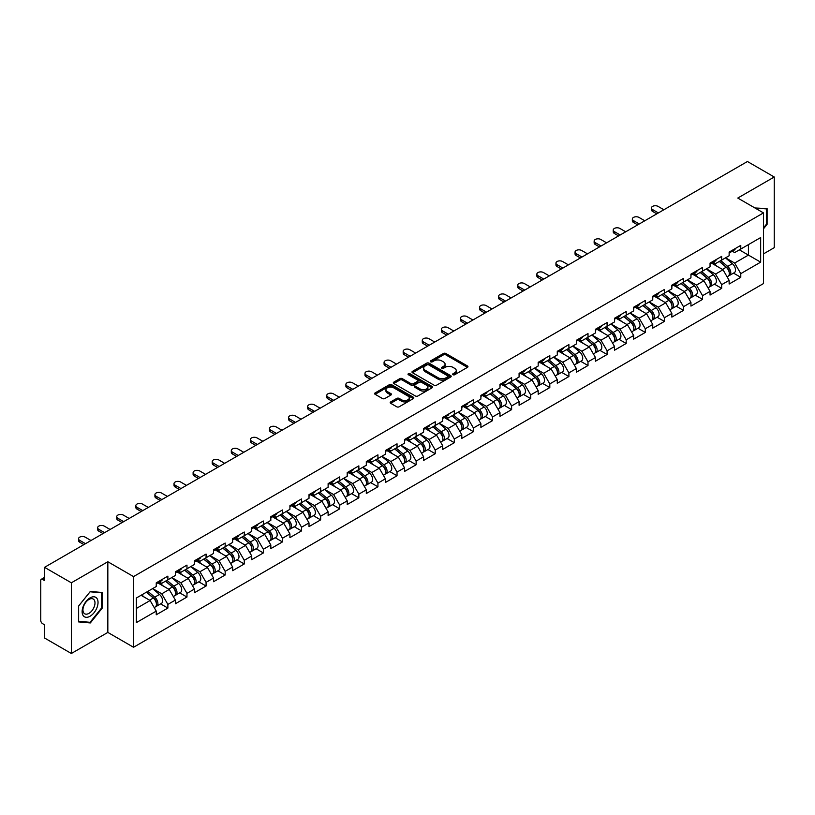 <?xml version="1.0" encoding="UTF-8"?>
<svg xmlns="http://www.w3.org/2000/svg" width="815" height="815" viewBox="0 0 815 815"><rect width="100%" height="100%" fill="white"/><g stroke="black" fill="none" stroke-linecap="round" stroke-linejoin="round"><path stroke-width="1.22" d="M453.008 374.727A1.192 0.683 0 0 0 454.689 374.727L467.464 367.361A1.701 0.978 0 0 0 467.953 366.658A1.701 0.978 0 0 0 467.464 365.966L445.836 353.486A1.701 0.978 0 0 0 443.431 353.486L430.666 360.851A1.192 0.683 0 0 0 432.347 361.819L433.998 360.872A5.44 3.138 0 0 1 441.689 360.872L443.492 361.911A5.44 3.138 0 0 1 445.082 364.132A5.44 3.138 0 0 1 443.492 366.353L441.832 367.3A1.192 0.683 0 0 0 443.523 368.278L445.173 367.321A5.44 3.138 0 0 1 452.865 367.321L454.668 368.36A5.44 3.138 0 0 1 456.257 370.581A5.44 3.138 0 0 1 454.668 372.801L453.008 373.759A1.192 0.683 0 0 0 453.008 374.727L453.008 373.759M390.68 401.907A1.701 0.978 0 0 0 390.181 402.6A1.701 0.978 0 0 0 390.68 403.293L396.752 406.797A1.701 0.978 0 0 0 399.146 406.797L413.327 398.606A1.701 0.978 0 0 0 413.826 397.914A1.701 0.978 0 0 0 413.327 397.221L391.699 384.731A1.701 0.978 0 0 0 389.295 384.731L375.124 392.922A1.701 0.978 0 0 0 374.625 393.614A1.701 0.978 0 0 0 375.124 394.307L382.449 398.535A1.701 0.978 0 0 0 384.853 398.535L390.925 395.041A1.701 0.978 0 0 0 391.414 394.338A1.701 0.978 0 0 0 390.925 393.645L387.288 391.546A4.544 2.628 0 0 1 385.953 389.692A4.544 2.628 0 0 1 388.755 387.268A4.544 2.628 0 0 1 393.716 387.838L407.948 396.059A4.544 2.628 0 0 1 409.283 397.914A4.544 2.628 0 0 1 406.481 400.338A4.544 2.628 0 0 1 401.52 399.768L399.146 398.403A1.701 0.978 0 0 0 396.752 398.403L390.68 401.907L390.68 403.293M107.835 561.749L71.353 582.807L44.54 567.332L747.437 161.513L774.25 176.998L737.769 198.055L763.482 212.898L133.538 576.592L107.835 561.749L107.835 632.42L133.538 647.263L133.538 576.592M434.12 385.22A1.701 0.978 0 0 0 436.524 385.22L450.695 377.029A1.701 0.978 0 0 0 451.194 376.336A1.701 0.978 0 0 0 450.695 375.644L429.067 363.164A1.701 0.978 0 0 0 426.663 363.164L412.492 371.345A1.701 0.978 0 0 0 411.993 372.037A1.701 0.978 0 0 0 412.492 372.73L434.12 385.22M408.814 374.981A1.192 0.683 0 0 1 410.027 375.155L431.991 387.838L417.83 396.009A1.701 0.978 0 0 1 415.436 396.009L393.808 383.519L393.808 382.133A1.701 0.978 0 0 0 393.309 382.826A1.701 0.978 0 0 0 393.808 383.519M393.808 382.133L399.87 378.629A1.701 0.978 0 0 1 402.274 378.629L411.045 383.692A1.701 0.978 0 0 0 413.45 383.692L417.474 381.369A1.701 0.978 0 0 0 417.973 380.676A1.701 0.978 0 0 0 417.474 379.984L408.346 374.706A1.192 0.683 0 0 1 410.027 373.739L432.011 386.432A1.701 0.978 0 0 1 432.51 387.125A1.701 0.978 0 0 1 432.011 387.818L432.011 386.432M133.538 647.263L763.482 283.569L763.482 212.898M160.616 603.884L167.88 608.072L167.88 604.404L161.757 593.799L152.7 588.573M167.88 608.072L156.246 614.785L156.246 611.118L136.36 622.599L136.36 598.006L156.246 586.515L156.246 582.847L167.88 576.134L167.88 579.801L175.347 575.492L175.347 571.814L186.971 565.101L186.971 568.778L194.439 564.469L194.439 560.791L206.073 554.078L206.073 557.755L213.54 553.446L213.54 549.768L225.164 543.055L225.164 546.733L232.632 542.413L232.632 538.746L244.266 532.032L244.266 535.7L251.733 531.39L251.733 527.712L263.357 520.999L263.357 524.677L270.825 520.367L270.825 516.69L282.459 509.976L282.459 513.654L289.926 509.344L289.926 505.667L301.55 498.953L301.55 502.631L309.017 498.322L309.017 494.644L320.652 487.93L320.652 491.598L328.119 487.288L328.119 483.621L339.743 476.897L339.743 480.575L347.21 476.266L347.21 472.588L358.845 465.874L358.845 469.552L366.312 465.243L366.312 461.565L377.936 454.852L377.936 458.529L385.403 454.22L385.403 450.542L397.037 443.829L397.037 447.506L404.505 443.187L404.505 439.519L416.129 432.806L416.129 436.473L423.596 432.164L423.596 428.486L435.23 421.773L435.23 425.45L442.698 421.141L442.698 417.463L454.322 410.75L454.322 414.428L461.789 410.118L461.789 406.44L473.423 399.727L473.423 403.405L480.891 399.085L480.891 395.418L492.515 388.704L492.515 392.372L499.982 388.062L499.982 384.385L511.616 377.671L511.616 381.349L519.084 377.039L519.084 373.362L530.708 366.648L530.708 370.326L538.175 366.017L538.175 362.339L549.809 355.625L549.809 359.303L557.277 354.994L557.277 351.316L568.901 344.602L568.901 348.27L576.368 343.961L576.368 340.293L588.002 333.569L588.002 337.247L595.47 332.938L595.47 329.26L607.093 322.546L607.093 326.224L614.561 321.915L614.561 318.237L626.195 311.524L626.195 315.201L633.663 310.892L633.663 307.214L645.286 300.501L645.286 304.178L652.754 299.859L652.754 296.191L664.388 289.478L664.388 293.145L671.855 288.836L671.855 285.158L683.479 278.445L683.479 282.122L690.947 277.813L690.947 274.135L702.581 267.422L702.581 271.1L710.048 266.79L710.048 263.113L721.672 256.399L721.672 260.077L729.14 255.757L729.14 252.09L740.774 245.376L740.774 249.044L760.66 237.562L760.66 262.155L740.774 273.646L734.651 263.041L725.595 257.815M733.51 273.127L740.774 277.314L740.774 273.646M740.774 277.314L729.14 284.028L729.14 280.36L721.672 284.669L715.55 274.064L706.493 268.838M714.409 284.15L721.672 288.347L721.672 284.669M721.672 288.347L710.048 295.061L710.048 291.383L702.581 295.692L696.458 285.087L687.402 279.861M695.317 295.173L702.581 299.37L702.581 295.692M702.581 299.37L690.947 306.083L690.947 302.406L683.479 306.715L677.357 296.12L668.3 290.884M676.216 306.196L683.479 310.393L683.479 306.715M683.479 310.393L671.855 317.106L671.855 313.429L664.388 317.748L658.265 307.143L649.209 301.917M657.124 317.229L664.388 321.416L664.388 317.748M664.388 321.416L652.754 328.129L652.754 324.462L645.286 328.771L639.164 318.166L630.107 312.94M638.023 328.251L645.286 332.449L645.286 328.771M645.286 332.449L633.663 339.162L633.663 335.485L626.195 339.794L620.072 329.189L611.016 323.963M618.931 339.274L626.195 343.472L626.195 339.794M626.195 343.472L614.561 350.185L614.561 346.507L607.093 350.817L600.971 340.222L591.914 334.985M599.83 350.297L607.093 354.494L607.093 350.817M607.093 354.494L595.47 361.208L595.47 357.53L588.002 361.84L581.879 351.245L572.823 346.008M580.738 361.33L588.002 365.517L588.002 361.84M588.002 365.517L576.368 372.231L576.368 368.563L568.901 372.873L562.778 362.268L553.721 357.041M561.637 372.353L568.901 376.54L568.901 372.873M568.901 376.54L557.277 383.254L557.277 379.586L549.809 383.896L543.687 373.29L534.63 368.064M542.545 383.376L549.809 387.573L549.809 383.896M549.809 387.573L538.175 394.287L538.175 390.609L530.708 394.918L524.585 384.323L515.528 379.087M523.444 394.399L530.708 398.596L530.708 394.918M530.708 398.596L519.084 405.31L519.084 401.632L511.616 405.941L505.494 395.346L496.437 390.11M504.353 405.432L511.616 409.619L511.616 405.941M511.616 409.619L499.982 416.333L499.982 412.655L492.515 416.974L486.392 406.369L477.335 401.143M485.251 416.455L492.515 420.642L492.515 416.974M492.515 420.642L480.891 427.355L480.891 423.688L473.423 427.997L467.301 417.392L458.244 412.166M466.16 427.478L473.423 431.675L473.423 427.997M473.423 431.675L461.789 438.389L461.789 434.711L454.322 439.02L448.199 428.415L439.142 423.189M447.058 438.501L454.322 442.698L454.322 439.02M454.322 442.698L442.698 449.411L442.698 445.734L435.23 450.043L429.108 439.448L420.051 434.212M427.967 449.523L435.23 453.721L435.23 450.043M435.23 453.721L423.596 460.434L423.596 456.757L416.129 461.076L410.006 450.471L400.949 445.245M408.865 460.557L416.129 464.744L416.129 461.076M416.129 464.744L404.505 471.457L404.505 467.79L397.037 472.099L390.915 461.494L381.858 456.268M389.774 471.579L397.037 475.777L397.037 472.099M397.037 475.777L385.403 482.49L385.403 478.812L377.936 483.122L371.813 472.517L362.757 467.29M370.672 482.602L377.936 486.8L377.936 483.122M377.936 486.8L366.312 493.513L366.312 489.835L358.845 494.145L352.722 483.55L343.665 478.313M351.581 493.625L358.845 497.822L358.845 494.145M358.845 497.822L347.21 504.536L347.21 500.858L339.743 505.168L333.62 494.573L324.564 489.336M332.479 504.658L339.743 508.845L339.743 505.168M339.743 508.845L328.119 515.559L328.119 511.891L320.652 516.201L314.529 505.595L305.472 500.369M313.388 515.681L320.652 519.868L320.652 516.201M320.652 519.868L309.017 526.592L309.017 522.914L301.55 527.224L295.427 516.618L286.371 511.392M294.286 526.704L301.55 530.901L301.55 527.224M301.55 530.901L289.926 537.615L289.926 533.937L282.459 538.246L276.336 527.651L267.279 522.415M275.195 537.727L282.459 541.924L282.459 538.246M282.459 541.924L270.825 548.638L270.825 544.96L263.357 549.269L257.234 538.674L248.178 533.438M256.093 548.76L263.357 552.947L263.357 549.269M263.357 552.947L251.733 559.661L251.733 555.983L244.266 560.302L238.143 549.697L229.086 544.471M237.002 559.783L244.266 563.97L244.266 560.302M244.266 563.97L232.632 570.683L232.632 567.016L225.164 571.325L219.041 560.72L209.985 555.494M217.9 570.806L225.164 575.003L225.164 571.325M225.164 575.003L213.54 581.716L213.54 578.039L206.073 582.348L199.95 571.743L190.893 566.517M198.809 581.829L206.073 586.026L206.073 582.348M206.073 586.026L194.439 592.739L194.439 589.062L186.971 593.371L180.849 582.776L171.792 577.54M179.708 592.851L186.971 597.049L186.971 593.371M186.971 597.049L175.347 603.762L175.347 600.084L167.88 604.404M159.394 581.971L161.757 583.336L167.88 579.801M161.757 593.799L169.225 589.49L157.794 582.888M175.347 600.084L169.225 589.49M178.485 570.948L180.849 572.313L186.971 568.778M180.849 582.776L188.316 578.467L176.896 571.865M194.439 589.062L188.316 578.467M197.587 559.925L199.95 561.291L206.073 557.755M199.95 571.743L207.417 567.434L195.987 560.842M213.54 578.039L207.417 567.434M216.678 548.892L219.041 550.268L225.164 546.733M219.041 560.72L226.509 556.411L215.089 549.819M232.632 567.016L226.509 556.411M235.78 537.869L238.143 539.235L244.266 535.7M238.143 549.697L245.61 545.388L234.18 538.786M251.733 555.983L245.61 545.388M254.871 526.847L257.234 528.212L263.357 524.677M257.234 538.674L264.702 534.365L253.282 527.763M270.825 544.96L264.702 534.365M273.972 515.824L276.336 517.189L282.459 513.654M276.336 527.651L283.803 523.332L272.373 516.741M289.926 533.937L283.803 523.332M293.064 504.791L295.427 506.166L301.55 502.631M295.427 516.618L302.895 512.309L291.475 505.718M309.017 522.914L302.895 512.309M312.165 493.768L314.529 495.133L320.652 491.598M314.529 505.595L321.996 501.286L310.566 494.685M328.119 511.891L321.996 501.286M331.257 482.745L333.62 484.11L339.743 480.575M333.62 494.573L341.088 490.263L329.668 483.662M347.21 500.858L341.088 490.263M350.358 471.722L352.722 473.087L358.845 469.552M352.722 483.55L360.189 479.23L348.759 472.639M366.312 489.835L360.189 479.23M369.45 460.699L371.813 462.064L377.936 458.529M371.813 472.517L379.281 468.207L367.86 461.616M385.403 478.812L379.281 468.207M388.551 449.666L390.915 451.031L397.037 447.506M390.915 461.494L398.382 457.184L386.952 450.593M404.505 467.79L398.382 457.184M407.643 438.643L410.006 440.008L416.129 436.473M410.006 450.471L417.474 446.162L406.053 439.56M423.596 456.757L417.474 446.162M426.744 427.62L429.108 428.985L435.23 425.45M429.108 439.448L436.575 435.139L425.145 428.537M442.698 445.734L436.575 435.139M445.836 416.597L448.199 417.963L454.322 414.428M448.199 428.415L455.666 424.106L444.246 417.514M461.789 434.711L455.666 424.106M464.937 405.564L467.301 406.93L473.423 403.405M467.301 417.392L474.768 413.083L463.338 406.491M480.891 423.688L474.768 413.083M484.029 394.541L486.392 395.907L492.515 392.372M486.392 406.369L493.859 402.06L482.439 395.458M499.982 412.655L493.859 402.06M503.13 383.519L505.494 384.884L511.616 381.349M505.494 395.346L512.961 391.037L501.531 384.436M519.084 401.632L512.961 391.037M522.221 372.496L524.585 373.861L530.708 370.326M524.585 384.323L532.052 380.004L520.632 373.413M538.175 390.609L532.052 380.004M541.323 361.463L543.687 362.838L549.809 359.303M543.687 373.29L551.154 368.981L539.724 362.39M557.277 379.586L551.154 368.981M560.414 350.44L562.778 351.805L568.901 348.27M562.778 362.268L570.245 357.958L558.825 351.357M576.368 368.563L570.245 357.958M579.516 339.417L581.879 340.782L588.002 337.247M581.879 351.245L589.347 346.935L577.917 340.334M595.47 357.53L589.347 346.935M598.607 328.394L600.971 329.759L607.093 326.224M600.971 340.222L608.438 335.902L597.018 329.311M614.561 346.507L608.438 335.902M617.709 317.371L620.072 318.736L626.195 315.201M620.072 329.189L627.54 324.879L616.109 318.288M633.663 335.485L627.54 324.879M636.8 306.338L639.164 307.703L645.286 304.178M639.164 318.166L646.631 313.856L635.211 307.255M652.754 324.462L646.631 313.856M655.902 295.315L658.265 296.68L664.388 293.145M658.265 307.143L665.733 302.834L654.302 296.232M671.855 313.429L665.733 302.834M674.993 284.292L677.357 285.657L683.479 282.122M677.357 296.12L684.824 291.811L673.404 285.209M690.947 302.406L684.824 291.811M694.095 273.269L696.458 274.635L702.581 271.1M696.458 285.087L703.926 280.778L692.495 274.186M710.048 291.383L703.926 280.778M713.186 262.236L715.55 263.602L721.672 260.077M715.55 274.064L723.017 269.755L711.597 263.163M729.14 280.36L723.017 269.755M732.288 251.214L734.651 252.579L740.774 249.044M734.651 263.041L748.425 255.095L748.425 244.632L760.66 237.562M739.358 249.859L760.66 262.155M763.482 253.893L774.25 247.668L774.25 176.998M71.353 582.807L71.353 653.487L44.54 638.002L44.54 624.789L42.584 623.658A2.598 1.498 -120 0 1 40.75 620.48L40.75 580.474A2.598 1.498 -120 0 1 41.29 579.292A2.598 1.498 -120 0 1 42.584 579.414L44.54 580.545L44.54 567.332M71.353 653.487L107.835 632.42M136.36 608.459L150.123 600.512L141.066 595.286M156.246 611.118L150.123 600.512M763.482 228.832L767.088 224.339L767.088 208.589L754.934 207.968L766.477 208.905L766.477 224.166L763.482 227.894M102.14 592.495L90.322 591.445L78.515 606.136L78.515 621.886L90.322 622.945L102.14 608.245L102.14 592.495M453.486 374.89L454.668 374.217A5.44 3.138 0 0 0 456.257 371.997L456.257 370.581M445.082 364.132L445.082 365.548A5.44 3.138 0 0 1 443.492 367.769L442.311 368.441M467.464 365.966L467.464 367.361L445.836 354.892A1.701 0.978 0 0 0 443.431 354.892L431.135 361.992M450.695 375.644L450.695 377.029L429.067 364.57A1.701 0.978 0 0 0 426.663 364.57L412.512 372.75M447.69 376.825A1.192 0.683 0 0 0 447.69 375.858L428.71 364.896A1.192 0.683 0 0 0 427.029 364.896L425.287 365.904A5.44 3.138 0 0 0 423.688 368.115A5.44 3.138 0 0 0 425.287 370.336L438.266 377.834A5.44 3.138 0 0 0 445.948 377.834L447.69 376.825L447.69 378.241A1.192 0.683 0 0 0 448.046 377.753L448.046 376.336M423.688 368.115L423.688 369.531A5.44 3.138 0 0 0 425.287 371.752L425.287 370.336M447.69 378.241L445.948 379.24A5.44 3.138 0 0 1 438.266 379.24L425.287 371.752M393.828 383.529L399.87 380.045L399.87 378.629M417.973 380.676L417.973 382.092A1.701 0.978 0 0 1 417.474 382.785L413.45 385.108A1.701 0.978 0 0 1 411.045 385.108L402.274 380.045A1.701 0.978 0 0 0 399.87 380.045M420.153 388.949A4.544 2.628 0 0 0 425.104 389.519A4.544 2.628 0 0 0 427.906 387.094A4.544 2.628 0 0 0 426.581 385.24L421.559 382.337A1.701 0.978 0 0 0 419.155 382.337L415.13 384.66A1.701 0.978 0 0 0 414.631 385.363A1.701 0.978 0 0 0 415.13 386.055L420.153 388.949L420.153 390.365A4.544 2.628 0 0 0 425.104 390.935A4.544 2.628 0 0 0 427.906 388.511L427.906 387.094M414.631 385.363L414.631 386.768A1.701 0.978 0 0 0 415.13 387.461L415.13 386.055M420.153 390.365L415.13 387.461M409.283 397.914L409.283 399.33A4.544 2.628 0 0 1 406.481 401.754A4.544 2.628 0 0 1 401.52 401.184L399.146 399.819A1.701 0.978 0 0 0 396.752 399.819L390.701 403.303M385.953 389.692L385.953 391.108A4.544 2.628 0 0 0 387.288 392.962L387.288 391.546M390.894 395.051L387.288 392.962M413.307 398.616L391.699 386.147A1.701 0.978 0 0 0 389.295 386.147L375.145 394.317M766.477 223.993L767.088 224.339M101.529 607.888L102.14 608.245M89.079 622.222L90.322 622.945M727.683 268.349L726.827 267.85M728.783 275.633A5.715 3.301 -120 0 0 729.608 275.378A5.715 3.301 -120 0 0 730.637 271.385A5.715 3.301 -120 0 0 727.663 266.403L720.776 260.596M729.608 275.378L734.325 272.658A5.715 3.301 -120 0 0 735.354 268.665A5.715 3.301 -120 0 0 732.379 263.683L725.482 257.876M719.441 261.36L727.306 267.992A3.464 1.997 60 0 1 729.17 272.251M727.102 276.825L728.141 276.224A5.715 3.301 -120 0 0 729.17 272.23A5.715 3.301 -120 0 0 726.196 267.249L719.299 261.442M717.312 266.464L712.667 262.542M663.899 209.75L658.082 206.399A3.892 2.251 0 0 0 653.834 205.91A3.892 2.251 0 0 0 651.43 207.988A3.892 2.251 0 0 0 652.57 209.577L652.57 211.411A3.892 2.251 180 0 1 651.43 209.822L651.43 207.988M656.798 213.856L652.57 211.411M730.678 251.203A5.715 3.301 60 0 1 729.608 252.762A5.715 3.301 60 0 1 729.14 252.956M735.385 248.483A5.715 3.301 60 0 1 734.325 250.042L729.608 252.762M658.388 212.929L652.57 209.577M765.723 208.467L766.477 208.905M83.191 615.62A11.257 6.5 120 0 0 94.061 612.707A11.257 6.5 120 0 0 96.975 598.475A11.257 6.5 120 0 0 86.105 601.389A11.257 6.5 120 0 0 83.191 615.62M83.751 612.9A8.517 4.921 120 0 0 84.709 613.787A8.517 4.921 120 0 0 92.635 609.803A8.517 4.921 120 0 0 94.183 599.911A8.517 4.921 120 0 0 93.226 599.025A8.517 4.921 120 0 0 85.3 603.008A8.517 4.921 120 0 0 83.751 612.9M90.078 591.792L101.529 592.811L101.529 608.072L90.078 622.314L78.637 621.285L78.637 606.024L90.078 591.792M100.765 592.373L101.529 592.811M708.592 279.372L707.736 278.883M709.682 286.656A5.715 3.301 -120 0 0 710.517 286.401A5.715 3.301 -120 0 0 711.536 282.408A5.715 3.301 -120 0 0 708.561 277.426L701.674 271.619M710.517 286.401L715.224 283.681A5.715 3.301 -120 0 0 716.253 279.688A5.715 3.301 -120 0 0 713.278 274.706L706.391 268.899M700.35 272.383L708.204 279.015A3.464 1.997 60 0 1 710.079 283.284M708.001 287.848L709.04 287.247A5.715 3.301 -120 0 0 710.069 283.253A5.715 3.301 -120 0 0 707.094 278.282L700.207 272.465M698.221 277.487L693.575 273.565M689.49 290.395L688.634 289.906M690.59 297.679A5.715 3.301 -120 0 0 691.415 297.424A5.715 3.301 -120 0 0 692.444 293.431A5.715 3.301 -120 0 0 689.47 288.459L682.583 282.642M691.415 297.424L696.132 294.704A5.715 3.301 -120 0 0 697.161 290.711A5.715 3.301 -120 0 0 694.186 285.739L687.289 279.922M681.248 283.406L689.113 290.038A3.464 1.997 60 0 1 690.977 294.307M688.909 298.871L689.948 298.27A5.715 3.301 -120 0 0 690.977 294.276A5.715 3.301 -120 0 0 688.003 289.305L681.106 283.488M679.119 288.51L674.474 284.588M670.399 301.428L669.543 300.929M671.489 308.712A5.715 3.301 -120 0 0 672.324 308.447A5.715 3.301 -120 0 0 673.343 304.453A5.715 3.301 -120 0 0 670.368 299.482L663.481 293.665M672.324 308.447L677.031 305.727A5.715 3.301 -120 0 0 678.06 301.733A5.715 3.301 -120 0 0 675.085 296.762L668.198 290.945M662.157 294.439L670.011 301.061A3.464 1.997 60 0 1 671.886 305.33M669.808 309.904L670.847 309.303A5.715 3.301 -120 0 0 671.876 305.309A5.715 3.301 -120 0 0 668.901 300.328L662.014 294.521M660.028 299.543L655.382 295.611M651.297 312.451L650.441 311.951M652.397 319.735A5.715 3.301 -120 0 0 653.223 319.48A5.715 3.301 -120 0 0 654.251 315.487A5.715 3.301 -120 0 0 651.277 310.505L644.39 304.698M653.223 319.48L657.939 316.75A5.715 3.301 -120 0 0 658.968 312.766A5.715 3.301 -120 0 0 655.994 307.785L649.097 301.978M643.055 305.462L650.92 312.094A3.464 1.997 60 0 1 652.784 316.352M650.716 320.927L651.755 320.326A5.715 3.301 -120 0 0 652.784 316.332A5.715 3.301 -120 0 0 649.81 311.35L642.913 305.544M640.926 310.566L636.281 306.644M632.206 323.474L631.35 322.985M633.296 330.758A5.715 3.301 -120 0 0 634.131 330.503A5.715 3.301 -120 0 0 635.15 326.509A5.715 3.301 -120 0 0 632.175 321.528L625.288 315.721M634.131 330.503L638.838 327.783A5.715 3.301 -120 0 0 639.867 323.789A5.715 3.301 -120 0 0 636.892 318.808L630.005 313.001M623.964 316.485L631.819 323.117A3.464 1.997 60 0 1 633.693 327.386M631.615 331.95L632.654 331.348A5.715 3.301 -120 0 0 633.683 327.355A5.715 3.301 -120 0 0 630.708 322.383L623.821 316.566M621.835 321.589L617.189 317.667M644.797 220.773L638.98 217.422A3.892 2.251 0 0 0 634.742 216.933A3.892 2.251 0 0 0 632.338 219.011A3.892 2.251 0 0 0 633.479 220.6L633.479 222.434A3.892 2.251 180 0 1 632.338 220.845L632.338 219.011M637.697 224.879L633.479 222.434M711.577 262.226A5.715 3.301 60 0 1 710.517 263.785A5.715 3.301 60 0 1 710.048 263.978M716.293 259.506A5.715 3.301 60 0 1 715.224 261.065L710.517 263.785M639.286 223.962L633.479 220.6M625.706 231.806L619.889 228.445A3.892 2.251 0 0 0 615.641 227.956A3.892 2.251 0 0 0 613.237 230.034A3.892 2.251 0 0 0 614.378 231.623L614.378 233.467A3.892 2.251 180 0 1 613.237 231.878L613.237 230.034M618.605 235.902L614.378 233.467M692.485 273.249A5.715 3.301 60 0 1 691.415 274.808A5.715 3.301 60 0 1 690.947 275.001M697.192 270.529A5.715 3.301 60 0 1 696.132 272.088L691.415 274.808M620.195 234.985L614.378 231.623M606.605 242.829L600.787 239.467A3.892 2.251 0 0 0 596.549 238.978A3.892 2.251 0 0 0 594.145 241.057A3.892 2.251 0 0 0 595.286 242.656L595.286 244.49A3.892 2.251 180 0 1 594.145 242.901L594.145 241.057M599.504 246.925L595.286 244.49M673.384 284.272A5.715 3.301 60 0 1 672.324 285.831A5.715 3.301 60 0 1 671.855 286.024M678.1 281.552A5.715 3.301 60 0 1 677.031 283.111L672.324 285.831M601.093 246.008L595.286 242.656M587.513 253.852L581.696 250.5A3.892 2.251 0 0 0 577.448 250.011A3.892 2.251 0 0 0 575.044 252.09A3.892 2.251 0 0 0 576.185 253.679L576.185 255.513A3.892 2.251 180 0 1 575.044 253.923L575.044 252.09M580.412 257.947L576.185 255.513M654.292 295.305A5.715 3.301 60 0 1 653.223 296.864A5.715 3.301 60 0 1 652.754 297.057M658.999 292.585A5.715 3.301 60 0 1 657.939 294.134L653.223 296.864M582.002 257.031L576.185 253.679M568.412 264.875L562.595 261.523A3.892 2.251 0 0 0 558.357 261.034A3.892 2.251 0 0 0 555.952 263.113A3.892 2.251 0 0 0 557.093 264.702L557.093 266.536A3.892 2.251 180 0 1 555.952 264.946L555.952 263.113M561.311 268.981L557.093 266.536M635.191 306.328A5.715 3.301 60 0 1 634.131 307.887A5.715 3.301 60 0 1 633.663 308.08M639.907 303.608A5.715 3.301 60 0 1 638.838 305.167L634.131 307.887M562.9 268.064L557.093 264.702M613.104 334.496L612.248 334.007M614.204 341.78A5.715 3.301 -120 0 0 615.03 341.526A5.715 3.301 -120 0 0 616.059 337.532A5.715 3.301 -120 0 0 613.084 332.561L606.197 326.744M615.03 341.526L619.746 338.806A5.715 3.301 -120 0 0 620.775 334.812A5.715 3.301 -120 0 0 617.801 329.841L610.904 324.024M604.862 327.508L612.727 334.14A3.464 1.997 60 0 1 614.591 338.408M612.523 342.972L613.563 342.371A5.715 3.301 -120 0 0 614.591 338.378A5.715 3.301 -120 0 0 611.617 333.406L604.72 327.589M602.733 332.612L598.088 328.69M549.32 275.908L543.503 272.546A3.892 2.251 0 0 0 539.255 272.057A3.892 2.251 0 0 0 536.851 274.135A3.892 2.251 0 0 0 537.992 275.725L537.992 277.569A3.892 2.251 180 0 1 536.851 275.979L536.851 274.135M542.22 280.003L537.992 277.569M616.099 317.351A5.715 3.301 60 0 1 615.03 318.91A5.715 3.301 60 0 1 614.561 319.103M620.806 314.631A5.715 3.301 60 0 1 619.746 316.189L615.03 318.91M543.809 279.087L537.992 275.725M594.013 345.529L593.157 345.03M595.103 352.814A5.715 3.301 -120 0 0 595.938 352.549A5.715 3.301 -120 0 0 596.957 348.555A5.715 3.301 -120 0 0 593.982 343.584L587.095 337.767M595.938 352.549L600.645 349.829A5.715 3.301 -120 0 0 601.674 345.835A5.715 3.301 -120 0 0 598.699 340.864L591.812 335.047M585.771 338.541L593.626 345.163A3.464 1.997 60 0 1 595.5 349.431M593.422 353.995L594.461 353.394A5.715 3.301 -120 0 0 595.49 349.411A5.715 3.301 -120 0 0 592.515 344.429L585.628 338.622M583.642 343.635L578.996 339.712M530.219 286.931L524.402 283.569A3.892 2.251 0 0 0 520.164 283.08A3.892 2.251 0 0 0 517.759 285.158A3.892 2.251 0 0 0 518.9 286.748L518.9 288.591A3.892 2.251 180 0 1 517.759 287.002L517.759 285.158M523.118 291.026L518.9 288.591M596.998 328.374A5.715 3.301 60 0 1 595.938 329.932A5.715 3.301 60 0 1 595.47 330.126M601.715 325.654A5.715 3.301 60 0 1 600.645 327.212L595.938 329.932M524.707 290.109L518.9 286.748M574.911 356.552L574.055 356.053M576.011 363.836A5.715 3.301 -120 0 0 576.837 363.572A5.715 3.301 -120 0 0 577.866 359.588A5.715 3.301 -120 0 0 574.891 354.606L568.004 348.8M576.837 363.572L581.553 360.851A5.715 3.301 -120 0 0 582.582 356.868A5.715 3.301 -120 0 0 579.608 351.886L572.711 346.069M566.67 349.564L574.534 356.196A3.464 1.997 60 0 1 576.399 360.454M574.331 365.028L575.37 364.427A5.715 3.301 -120 0 0 576.399 360.434A5.715 3.301 -120 0 0 573.424 355.452L566.527 349.645M564.54 354.668L559.895 350.745M511.127 297.954L505.31 294.602A3.892 2.251 0 0 0 501.062 294.113A3.892 2.251 0 0 0 498.658 296.191A3.892 2.251 0 0 0 499.799 297.781L499.799 299.614A3.892 2.251 180 0 1 498.658 298.025L498.658 296.191M504.027 302.049L499.799 299.614M577.906 339.407A5.715 3.301 60 0 1 576.837 340.955A5.715 3.301 60 0 1 576.368 341.149M582.613 336.687A5.715 3.301 60 0 1 581.553 338.235L576.837 340.955M505.616 301.132L499.799 297.781M555.82 367.575L554.964 367.086M556.91 374.859A5.715 3.301 -120 0 0 557.745 374.605A5.715 3.301 -120 0 0 558.764 370.611A5.715 3.301 -120 0 0 555.789 365.629L548.903 359.822M557.745 374.605L562.452 371.885A5.715 3.301 -120 0 0 563.481 367.891A5.715 3.301 -120 0 0 560.506 362.909L553.619 357.102M547.578 360.587L555.433 367.219A3.464 1.997 60 0 1 557.307 371.487M555.229 376.051L556.268 375.45A5.715 3.301 -120 0 0 557.297 371.457A5.715 3.301 -120 0 0 554.322 366.485L547.436 360.668M545.449 365.69L540.803 361.768M492.026 308.977L486.209 305.625A3.892 2.251 0 0 0 481.971 305.136A3.892 2.251 0 0 0 479.566 307.214A3.892 2.251 0 0 0 480.707 308.804L480.707 310.637A3.892 2.251 180 0 1 479.566 309.048L479.566 307.214M484.925 313.082L480.707 310.637M558.805 350.43A5.715 3.301 60 0 1 557.745 351.988A5.715 3.301 60 0 1 557.277 352.182M563.522 347.71A5.715 3.301 60 0 1 562.452 349.268L557.745 351.988M486.514 312.155L480.707 308.804M536.718 378.598L535.863 378.109M537.818 385.882A5.715 3.301 -120 0 0 538.644 385.627A5.715 3.301 -120 0 0 539.673 381.634A5.715 3.301 -120 0 0 536.698 376.662L529.811 370.845M538.644 385.627L543.361 382.907A5.715 3.301 -120 0 0 544.389 378.914A5.715 3.301 -120 0 0 541.415 373.932L534.518 368.125M528.477 371.609L536.341 378.241A3.464 1.997 60 0 1 538.206 382.51M536.138 387.074L537.177 386.473A5.715 3.301 -120 0 0 538.206 382.48A5.715 3.301 -120 0 0 535.231 377.508L528.334 371.691M526.347 376.713L521.702 372.791M472.934 320L467.117 316.648A3.892 2.251 0 0 0 462.869 316.159A3.892 2.251 0 0 0 460.465 318.237A3.892 2.251 0 0 0 461.606 319.826L461.606 321.67A3.892 2.251 180 0 1 460.465 320.071L460.465 318.237M465.834 324.105L461.606 321.67M539.713 361.453A5.715 3.301 60 0 1 538.644 363.011A5.715 3.301 60 0 1 538.175 363.205M544.42 358.732A5.715 3.301 60 0 1 543.361 360.291L538.644 363.011M467.423 323.188L461.606 319.826M517.627 389.631L516.771 389.132M518.717 396.905A5.715 3.301 -120 0 0 519.552 396.65A5.715 3.301 -120 0 0 520.571 392.657A5.715 3.301 -120 0 0 517.596 387.685L510.71 381.868M519.552 396.65L524.259 393.93A5.715 3.301 -120 0 0 525.288 389.937A5.715 3.301 -120 0 0 522.313 384.965L515.426 379.148M509.385 382.632L517.24 389.264A3.464 1.997 60 0 1 519.114 393.533M517.036 398.097L518.075 397.496A5.715 3.301 -120 0 0 519.104 393.513A5.715 3.301 -120 0 0 516.129 388.531L509.243 382.714M507.256 387.736L502.611 383.814M453.833 331.033L448.016 327.671A3.892 2.251 0 0 0 443.778 327.182A3.892 2.251 0 0 0 441.373 329.26A3.892 2.251 0 0 0 442.514 330.849L442.514 332.693A3.892 2.251 180 0 1 441.373 331.104L441.373 329.26M446.732 335.128L442.514 332.693M520.612 372.475A5.715 3.301 60 0 1 519.552 374.034A5.715 3.301 60 0 1 519.084 374.228M525.329 369.755A5.715 3.301 60 0 1 524.259 371.314L519.552 374.034M448.321 334.211L442.514 330.849M498.525 400.654L497.67 400.155M499.626 407.938A5.715 3.301 -120 0 0 500.451 407.673A5.715 3.301 -120 0 0 501.48 403.69A5.715 3.301 -120 0 0 498.505 398.708L491.618 392.891M500.451 407.673L505.168 404.953A5.715 3.301 -120 0 0 506.197 400.96A5.715 3.301 -120 0 0 503.222 395.988L496.325 390.171M490.284 393.665L498.148 400.297A3.464 1.997 60 0 1 500.013 404.556M497.945 409.13L498.984 408.529A5.715 3.301 -120 0 0 500.013 404.535A5.715 3.301 -120 0 0 497.038 399.554L490.141 393.747M488.154 398.769L483.509 394.847M434.741 342.055L428.924 338.694A3.892 2.251 0 0 0 424.676 338.215A3.892 2.251 0 0 0 422.272 340.293A3.892 2.251 0 0 0 423.413 341.882L423.413 343.716A3.892 2.251 180 0 1 422.272 342.127L422.272 340.293M427.641 346.151L423.413 343.716M501.52 383.508A5.715 3.301 60 0 1 500.451 385.057A5.715 3.301 60 0 1 499.982 385.251M506.227 380.778A5.715 3.301 60 0 1 505.168 382.337L500.451 385.057M429.23 345.234L423.413 341.882M479.434 411.677L478.578 411.178M480.524 418.961A5.715 3.301 -120 0 0 481.359 418.706A5.715 3.301 -120 0 0 482.378 414.713A5.715 3.301 -120 0 0 479.403 409.731L472.517 403.924M481.359 418.706L486.066 415.986A5.715 3.301 -120 0 0 487.095 411.993A5.715 3.301 -120 0 0 484.12 407.011L477.233 401.204M471.192 404.688L479.047 411.32A3.464 1.997 60 0 1 480.921 415.589M478.843 420.153L479.882 419.552A5.715 3.301 -120 0 0 480.911 415.558A5.715 3.301 -120 0 0 477.936 410.587L471.05 404.77M469.063 409.792L464.418 405.87M415.64 353.078L409.823 349.727A3.892 2.251 0 0 0 405.585 349.238A3.892 2.251 0 0 0 403.18 351.316A3.892 2.251 0 0 0 404.322 352.905L404.322 354.739A3.892 2.251 180 0 1 403.18 353.15L403.18 351.316M408.539 357.184L404.322 354.739M482.419 394.531A5.715 3.301 60 0 1 481.359 396.09A5.715 3.301 60 0 1 480.891 396.284M487.136 391.811A5.715 3.301 60 0 1 486.066 393.37L481.359 396.09M410.128 356.257L404.322 352.905M460.332 422.7L459.477 422.211M461.433 429.984A5.715 3.301 -120 0 0 462.258 429.729A5.715 3.301 -120 0 0 463.287 425.736A5.715 3.301 -120 0 0 460.312 420.764L453.425 414.947M462.258 429.729L466.975 427.009A5.715 3.301 -120 0 0 468.004 423.016A5.715 3.301 -120 0 0 465.029 418.034L458.132 412.227M452.091 415.711L459.955 422.343A3.464 1.997 60 0 1 461.82 426.612M459.752 431.176L460.791 430.575A5.715 3.301 -120 0 0 461.82 426.581A5.715 3.301 -120 0 0 458.845 421.61L451.948 415.793M449.962 420.815L445.316 416.893M396.548 364.101L390.731 360.75A3.892 2.251 0 0 0 386.483 360.261A3.892 2.251 0 0 0 384.079 362.339A3.892 2.251 0 0 0 385.22 363.928L385.22 365.762A3.892 2.251 180 0 1 384.079 364.173L384.079 362.339M389.448 368.207L385.22 365.762M463.328 405.554A5.715 3.301 60 0 1 462.258 407.113A5.715 3.301 60 0 1 461.789 407.306M468.034 402.834A5.715 3.301 60 0 1 466.975 404.393L462.258 407.113M391.037 367.29L385.22 363.928M441.241 433.723L440.385 433.234M442.331 441.007A5.715 3.301 -120 0 0 443.166 440.752A5.715 3.301 -120 0 0 444.185 436.759A5.715 3.301 -120 0 0 441.21 431.787L434.324 425.97M443.166 440.752L447.873 438.032A5.715 3.301 -120 0 0 448.902 434.038A5.715 3.301 -120 0 0 445.927 429.067L439.041 423.25M432.999 426.734L440.854 433.366A3.464 1.997 60 0 1 442.728 437.635M440.65 442.199L441.689 441.598A5.715 3.301 -120 0 0 442.718 437.604A5.715 3.301 -120 0 0 439.743 432.633L432.857 426.815M430.87 431.838L426.225 427.916M377.447 375.134L371.63 371.772A3.892 2.251 0 0 0 367.392 371.283A3.892 2.251 0 0 0 364.988 373.362A3.892 2.251 0 0 0 366.129 374.951L366.129 376.795A3.892 2.251 180 0 1 364.988 375.206L364.988 373.362M370.346 379.23L366.129 376.795M444.226 416.577A5.715 3.301 60 0 1 443.166 418.136A5.715 3.301 60 0 1 442.698 418.329M448.943 413.857A5.715 3.301 60 0 1 447.873 415.416L443.166 418.136M371.935 378.313L366.129 374.951M422.139 444.756L421.284 444.257M423.24 452.04A5.715 3.301 -120 0 0 424.065 451.775A5.715 3.301 -120 0 0 425.094 447.781A5.715 3.301 -120 0 0 422.119 442.81L415.232 436.993M424.065 451.775L428.782 449.055A5.715 3.301 -120 0 0 429.811 445.061A5.715 3.301 -120 0 0 426.836 440.09L419.939 434.273M413.898 437.767L421.763 444.389A3.464 1.997 60 0 1 423.627 448.657M421.559 453.232L422.598 452.631A5.715 3.301 -120 0 0 423.627 448.637A5.715 3.301 -120 0 0 420.652 443.655L413.755 437.849M411.769 442.871L407.123 438.949M358.356 386.157L352.538 382.795A3.892 2.251 0 0 0 348.29 382.316A3.892 2.251 0 0 0 345.886 384.385A3.892 2.251 0 0 0 347.027 385.984L347.027 387.818A3.892 2.251 180 0 1 345.886 386.228L345.886 384.385M351.255 390.253L347.027 387.818M425.135 427.61A5.715 3.301 60 0 1 424.065 429.159A5.715 3.301 60 0 1 423.596 429.352M429.841 424.88A5.715 3.301 60 0 1 428.782 426.439L424.065 429.159M352.844 389.336L347.027 385.984M403.048 455.779L402.192 455.279M404.138 463.063A5.715 3.301 -120 0 0 404.974 462.808A5.715 3.301 -120 0 0 405.992 458.814A5.715 3.301 -120 0 0 403.018 453.833L396.131 448.026M404.974 462.808L409.68 460.078A5.715 3.301 -120 0 0 410.709 456.094A5.715 3.301 -120 0 0 407.734 451.113L400.848 445.306M394.806 448.79L402.661 455.422A3.464 1.997 60 0 1 404.535 459.68M402.457 464.255L403.496 463.654A5.715 3.301 -120 0 0 404.525 459.66A5.715 3.301 -120 0 0 401.551 454.678L394.664 448.871M392.677 453.894L388.032 449.972M339.254 397.18L333.437 393.828A3.892 2.251 0 0 0 329.199 393.339A3.892 2.251 0 0 0 326.795 395.418A3.892 2.251 0 0 0 327.936 397.007L327.936 398.841A3.892 2.251 180 0 1 326.795 397.251L326.795 395.418M332.153 401.275L327.936 398.841M406.033 438.633A5.715 3.301 60 0 1 404.974 440.192A5.715 3.301 60 0 1 404.505 440.385M410.75 435.913A5.715 3.301 60 0 1 409.68 437.461L404.974 440.192M333.743 400.359L327.936 397.007M383.947 466.801L383.091 466.312M385.047 474.086A5.715 3.301 -120 0 0 385.872 473.831A5.715 3.301 -120 0 0 386.901 469.837A5.715 3.301 -120 0 0 383.926 464.856L377.039 459.049M385.872 473.831L390.589 471.111A5.715 3.301 -120 0 0 391.618 467.117A5.715 3.301 -120 0 0 388.643 462.136L381.746 456.329M375.705 459.813L383.57 466.445A3.464 1.997 60 0 1 385.434 470.713M383.366 475.277L384.405 474.676A5.715 3.301 -120 0 0 385.434 470.683A5.715 3.301 -120 0 0 382.459 465.711L375.562 459.894M373.576 464.917L368.93 460.995M320.163 408.203L314.346 404.851A3.892 2.251 0 0 0 310.097 404.362A3.892 2.251 0 0 0 307.693 406.44A3.892 2.251 0 0 0 308.834 408.03L308.834 409.863A3.892 2.251 180 0 1 307.693 408.274L307.693 406.44M313.062 412.309L308.834 409.863M386.942 449.656A5.715 3.301 60 0 1 385.872 451.215A5.715 3.301 60 0 1 385.403 451.408M391.648 446.936A5.715 3.301 60 0 1 390.589 448.495L385.872 451.215M314.651 411.392L308.834 408.03M364.855 477.824L363.999 477.335M365.945 485.108A5.715 3.301 -120 0 0 366.781 484.854A5.715 3.301 -120 0 0 367.799 480.86A5.715 3.301 -120 0 0 364.825 475.889L357.938 470.072M366.781 484.854L371.487 482.134A5.715 3.301 -120 0 0 372.516 478.14A5.715 3.301 -120 0 0 369.541 473.169L362.655 467.352M356.613 470.836L364.468 477.468A3.464 1.997 60 0 1 366.343 481.736M364.264 486.3L365.303 485.699A5.715 3.301 -120 0 0 366.332 481.706A5.715 3.301 -120 0 0 363.358 476.734L356.471 470.917M354.484 475.94L349.839 472.017M301.061 419.236L295.244 415.874A3.892 2.251 0 0 0 291.006 415.385A3.892 2.251 0 0 0 288.602 417.463A3.892 2.251 0 0 0 289.743 419.053L289.743 420.897A3.892 2.251 180 0 1 288.602 419.307L288.602 417.463M293.96 423.331L289.743 420.897M367.84 460.679A5.715 3.301 60 0 1 366.781 462.237A5.715 3.301 60 0 1 366.312 462.431M372.557 457.959A5.715 3.301 60 0 1 371.487 459.517L366.781 462.237M295.55 422.415L289.743 419.053M345.754 488.857L344.898 488.358M346.854 496.141A5.715 3.301 -120 0 0 347.679 495.877A5.715 3.301 -120 0 0 348.708 491.883A5.715 3.301 -120 0 0 345.733 486.912L338.846 481.095M347.679 495.877L352.396 493.156A5.715 3.301 -120 0 0 353.425 489.163A5.715 3.301 -120 0 0 350.45 484.192L343.553 478.374M337.512 481.869L345.377 488.491A3.464 1.997 60 0 1 347.241 492.759M345.173 497.323L346.212 496.722A5.715 3.301 -120 0 0 347.241 492.739A5.715 3.301 -120 0 0 344.266 487.757L337.369 481.95M335.383 486.963L330.737 483.04M281.97 430.259L276.153 426.897A3.892 2.251 0 0 0 271.904 426.408A3.892 2.251 0 0 0 269.5 428.486A3.892 2.251 0 0 0 270.641 430.076L270.641 431.919A3.892 2.251 180 0 1 269.5 430.33L269.5 428.486M274.869 434.354L270.641 431.919M348.749 471.702A5.715 3.301 60 0 1 347.679 473.26A5.715 3.301 60 0 1 347.21 473.454M353.455 468.982A5.715 3.301 60 0 1 352.396 470.54L347.679 473.26M276.458 433.437L270.641 430.076M326.662 499.88L325.806 499.381M327.752 507.164A5.715 3.301 -120 0 0 328.588 506.899A5.715 3.301 -120 0 0 329.606 502.916A5.715 3.301 -120 0 0 326.632 497.934L319.745 492.128M328.588 506.899L333.294 504.179A5.715 3.301 -120 0 0 334.323 500.196A5.715 3.301 -120 0 0 331.348 495.214L324.462 489.397M318.421 492.892L326.275 499.524A3.464 1.997 60 0 1 328.15 503.782M326.071 508.356L327.11 507.755A5.715 3.301 -120 0 0 328.139 503.762A5.715 3.301 -120 0 0 325.165 498.78L318.278 492.973M316.291 497.996L311.646 494.073M262.868 441.282L257.051 437.93A3.892 2.251 0 0 0 252.813 437.441A3.892 2.251 0 0 0 250.409 439.519A3.892 2.251 0 0 0 251.55 441.109L251.55 442.942A3.892 2.251 180 0 1 250.409 441.353L250.409 439.519M255.767 445.377L251.55 442.942M329.647 482.735A5.715 3.301 60 0 1 328.588 484.283A5.715 3.301 60 0 1 328.119 484.487M334.364 480.015A5.715 3.301 60 0 1 333.294 481.563L328.588 484.283M257.357 444.46L251.55 441.109M307.561 510.903L306.705 510.414M308.661 518.187A5.715 3.301 -120 0 0 309.486 517.933A5.715 3.301 -120 0 0 310.515 513.939A5.715 3.301 -120 0 0 307.54 508.957L300.654 503.15M309.486 517.933L314.203 515.212A5.715 3.301 -120 0 0 315.232 511.219A5.715 3.301 -120 0 0 312.257 506.237L305.36 500.43M299.319 503.915L307.184 510.547A3.464 1.997 60 0 1 309.048 514.815M306.98 519.379L308.019 518.778A5.715 3.301 -120 0 0 309.048 514.785A5.715 3.301 -120 0 0 306.073 509.813L299.176 503.996M297.19 509.018L292.544 505.096M243.777 452.305L237.96 448.953A3.892 2.251 0 0 0 233.711 448.464A3.892 2.251 0 0 0 231.307 450.542A3.892 2.251 0 0 0 232.448 452.131L232.448 453.965A3.892 2.251 180 0 1 231.307 452.376L231.307 450.542M236.676 456.41L232.448 453.965M310.556 493.758A5.715 3.301 60 0 1 309.486 495.316A5.715 3.301 60 0 1 309.017 495.51M315.262 491.038A5.715 3.301 60 0 1 314.203 492.596L309.486 495.316M238.265 455.483L232.448 452.131M288.469 521.926L287.613 521.437M289.559 529.21A5.715 3.301 -120 0 0 290.395 528.955A5.715 3.301 -120 0 0 291.413 524.962A5.715 3.301 -120 0 0 288.439 519.99L281.552 514.173M290.395 528.955L295.101 526.235A5.715 3.301 -120 0 0 296.13 522.242A5.715 3.301 -120 0 0 293.156 517.27L286.269 511.453M280.228 514.937L288.082 521.569A3.464 1.997 60 0 1 289.957 525.838M287.878 530.402L288.918 529.801A5.715 3.301 -120 0 0 289.946 525.807A5.715 3.301 -120 0 0 286.972 520.836L280.085 515.019M278.098 520.041L273.453 516.119M224.675 463.338L218.858 459.976A3.892 2.251 0 0 0 214.62 459.487A3.892 2.251 0 0 0 212.216 461.565A3.892 2.251 0 0 0 213.357 463.154L213.357 464.998A3.892 2.251 180 0 1 212.216 463.399L212.216 461.565M217.574 467.433L213.357 464.998M291.454 504.78A5.715 3.301 60 0 1 290.395 506.339A5.715 3.301 60 0 1 289.926 506.533M296.171 502.06A5.715 3.301 60 0 1 295.101 503.619L290.395 506.339M219.164 466.516L213.357 463.154M269.368 532.959L268.512 532.46M270.468 540.233A5.715 3.301 -120 0 0 271.293 539.978A5.715 3.301 -120 0 0 272.322 535.985A5.715 3.301 -120 0 0 269.347 531.013L262.461 525.196M271.293 539.978L276.01 537.258A5.715 3.301 -120 0 0 277.039 533.265A5.715 3.301 -120 0 0 274.064 528.293L267.167 522.476M261.126 525.96L268.991 532.592A3.464 1.997 60 0 1 270.855 536.861M268.787 541.425L269.826 540.824A5.715 3.301 -120 0 0 270.855 536.841A5.715 3.301 -120 0 0 267.88 531.859L260.983 526.052M258.997 531.064L254.351 527.142M205.584 474.361L199.767 470.999A3.892 2.251 0 0 0 195.518 470.51A3.892 2.251 0 0 0 193.114 472.588A3.892 2.251 0 0 0 194.255 474.177L194.255 476.021A3.892 2.251 180 0 1 193.114 474.432L193.114 472.588M198.483 478.456L194.255 476.021M272.363 515.803A5.715 3.301 60 0 1 271.293 517.362A5.715 3.301 60 0 1 270.825 517.556M277.069 513.083A5.715 3.301 60 0 1 276.01 514.642L271.293 517.362M200.072 477.539L194.255 474.177M250.276 543.982L249.421 543.483M251.366 551.266A5.715 3.301 -120 0 0 252.202 551.001A5.715 3.301 -120 0 0 253.221 547.018A5.715 3.301 -120 0 0 250.246 542.036L243.359 536.219M252.202 551.001L256.908 548.281A5.715 3.301 -120 0 0 257.937 544.288A5.715 3.301 -120 0 0 254.963 539.316L248.076 533.499M242.035 536.993L249.889 543.625A3.464 1.997 60 0 1 251.764 547.884M249.685 552.458L250.725 551.857A5.715 3.301 -120 0 0 251.754 547.863A5.715 3.301 -120 0 0 248.779 542.882L241.892 537.075M239.905 542.097L235.26 538.175M186.482 485.383L180.665 482.022A3.892 2.251 0 0 0 176.427 481.543A3.892 2.251 0 0 0 174.023 483.621A3.892 2.251 0 0 0 175.164 485.21L175.164 487.044A3.892 2.251 180 0 1 174.023 485.455L174.023 483.621M179.382 489.479L175.164 487.044M253.261 526.836A5.715 3.301 60 0 1 252.202 528.385A5.715 3.301 60 0 1 251.733 528.578M257.978 524.116A5.715 3.301 60 0 1 256.908 525.665L252.202 528.385M180.971 488.562L175.164 485.21M231.175 555.005L230.319 554.506M232.275 562.289A5.715 3.301 -120 0 0 233.1 562.034A5.715 3.301 -120 0 0 234.129 558.041A5.715 3.301 -120 0 0 231.154 553.059L224.268 547.252M233.1 562.034L237.817 559.314A5.715 3.301 -120 0 0 238.846 555.321A5.715 3.301 -120 0 0 235.871 550.339L228.974 544.532M222.933 548.016L230.798 554.648A3.464 1.997 60 0 1 232.662 558.917M230.594 563.481L231.633 562.88A5.715 3.301 -120 0 0 232.662 558.886A5.715 3.301 -120 0 0 229.687 553.915L222.79 548.098M220.804 553.12L216.158 549.198M167.391 496.406L161.574 493.055A3.892 2.251 0 0 0 157.326 492.566A3.892 2.251 0 0 0 154.921 494.644A3.892 2.251 0 0 0 156.062 496.233L156.062 498.067A3.892 2.251 180 0 1 154.921 496.478L154.921 494.644M160.29 500.512L156.062 498.067M234.17 537.859A5.715 3.301 60 0 1 233.1 539.418A5.715 3.301 60 0 1 232.632 539.611M238.876 535.139A5.715 3.301 60 0 1 237.817 536.698L233.1 539.418M161.879 499.585L156.062 496.233M212.083 566.028L211.228 565.539M213.173 573.312A5.715 3.301 -120 0 0 214.009 573.057A5.715 3.301 -120 0 0 215.028 569.064A5.715 3.301 -120 0 0 212.053 564.092L205.166 558.275M214.009 573.057L218.715 570.337A5.715 3.301 -120 0 0 219.744 566.343A5.715 3.301 -120 0 0 216.77 561.362L209.883 555.555M203.842 559.039L211.696 565.671A3.464 1.997 60 0 1 213.571 569.94M211.493 574.504L212.532 573.903A5.715 3.301 -120 0 0 213.561 569.909A5.715 3.301 -120 0 0 210.586 564.938L203.699 559.121M201.713 564.143L197.067 560.221M148.289 507.429L142.472 504.078A3.892 2.251 0 0 0 138.234 503.589A3.892 2.251 0 0 0 135.83 505.667A3.892 2.251 0 0 0 136.971 507.256L136.971 509.09A3.892 2.251 180 0 1 135.83 507.501L135.83 505.667M141.189 511.535L136.971 509.09M215.068 548.882A5.715 3.301 60 0 1 214.009 550.441A5.715 3.301 60 0 1 213.54 550.634M219.785 546.162A5.715 3.301 60 0 1 218.715 547.721L214.009 550.441M142.778 510.618L136.971 507.256M192.982 577.061L192.126 576.562M194.082 584.335A5.715 3.301 -120 0 0 194.907 584.08A5.715 3.301 -120 0 0 195.936 580.086A5.715 3.301 -120 0 0 192.961 575.115L186.075 569.298M194.907 584.08L199.624 581.36A5.715 3.301 -120 0 0 200.653 577.366A5.715 3.301 -120 0 0 197.678 572.395L190.781 566.578M184.74 570.062L192.605 576.694A3.464 1.997 60 0 1 194.469 580.963M192.401 585.527L193.44 584.925A5.715 3.301 -120 0 0 194.469 580.942A5.715 3.301 -120 0 0 191.494 575.961L184.597 570.143M182.611 575.166L177.965 571.244M129.198 518.462L123.381 515.1A3.892 2.251 0 0 0 119.133 514.611A3.892 2.251 0 0 0 116.728 516.69A3.892 2.251 0 0 0 117.869 518.279L117.869 520.123A3.892 2.251 180 0 1 116.728 518.534L116.728 516.69M122.097 522.558L117.869 520.123M195.977 559.905A5.715 3.301 60 0 1 194.907 561.464A5.715 3.301 60 0 1 194.439 561.657M200.684 557.185A5.715 3.301 60 0 1 199.624 558.744L194.907 561.464M123.686 521.641L117.869 518.279M173.89 588.084L173.035 587.584M174.981 595.368A5.715 3.301 -120 0 0 175.816 595.103A5.715 3.301 -120 0 0 176.835 591.109A5.715 3.301 -120 0 0 173.86 586.138L166.973 580.321M175.816 595.103L180.523 592.383A5.715 3.301 -120 0 0 181.551 588.389A5.715 3.301 -120 0 0 178.577 583.418L171.69 577.601M165.649 581.095L173.503 587.717A3.464 1.997 60 0 1 175.378 591.985M173.3 596.56L174.339 595.959A5.715 3.301 -120 0 0 175.368 591.965A5.715 3.301 -120 0 0 172.393 586.983L165.506 581.177M163.52 586.199L158.874 582.277M110.096 529.485L104.279 526.123A3.892 2.251 0 0 0 100.041 525.644A3.892 2.251 0 0 0 97.637 527.712A3.892 2.251 0 0 0 98.778 529.312L98.778 531.146A3.892 2.251 180 0 1 97.637 529.556L97.637 527.712M102.996 533.581L98.778 531.146M176.875 570.938A5.715 3.301 60 0 1 175.816 572.487A5.715 3.301 60 0 1 175.347 572.68M181.592 568.208A5.715 3.301 60 0 1 180.523 569.766L175.816 572.487M104.585 532.664L98.778 529.312M154.789 599.107L153.933 598.607M155.889 606.391A5.715 3.301 -120 0 0 156.714 606.136A5.715 3.301 -120 0 0 157.743 602.142A5.715 3.301 -120 0 0 154.768 597.161L147.882 591.354M156.714 606.136L161.431 603.406A5.715 3.301 -120 0 0 162.46 599.422A5.715 3.301 -120 0 0 159.485 594.441L152.588 588.634M146.547 592.118L154.412 598.75A3.464 1.997 60 0 1 156.276 603.008M154.208 607.582L155.247 606.981A5.715 3.301 -120 0 0 156.276 602.988A5.715 3.301 -120 0 0 153.302 598.006L146.405 592.199M144.418 597.222L141.698 594.919M91.005 540.508L85.188 537.156A3.892 2.251 0 0 0 80.94 536.667A3.892 2.251 0 0 0 78.535 538.746A3.892 2.251 0 0 0 79.676 540.335L79.676 542.169A3.892 2.251 180 0 1 78.535 540.579L78.535 538.746M83.904 544.603L79.676 542.169M157.784 581.961A5.715 3.301 60 0 1 156.714 583.52A5.715 3.301 60 0 1 156.246 583.713M162.491 579.241A5.715 3.301 60 0 1 161.431 580.789L156.714 583.52M85.494 543.687L79.676 540.335M44.54 578.283L42.584 579.414M454.668 374.217L454.668 372.801M441.832 368.278L441.832 367.3M443.492 367.769L443.492 366.353M430.666 361.819L430.666 360.851M443.431 354.892L443.431 353.486M445.836 354.892L445.836 353.486M412.492 372.73L412.492 371.345M426.663 364.57L426.663 363.164M429.067 364.57L429.067 363.164M438.266 379.24L438.266 377.834M445.948 379.24L445.948 377.834M402.274 380.045L402.274 378.629M411.045 385.108L411.045 383.692M413.45 385.108L413.45 383.692M417.474 382.785L417.474 381.369M410.027 375.155L410.027 373.739M396.752 399.819L396.752 398.403M399.146 399.819L399.146 398.403M401.52 401.184L401.52 399.768M390.925 395.041L390.925 393.645M375.124 394.307L375.124 392.922M389.295 386.147L389.295 384.731M391.699 386.147L391.699 384.731M413.327 398.606L413.327 397.221M727.663 266.403L732.379 263.683M722.436 269.419L726.196 267.249M708.561 277.426L713.278 274.706M703.345 280.441L707.094 278.282M689.47 288.459L694.186 285.739M684.243 291.475L688.003 289.305M670.368 299.482L675.085 296.762M665.152 302.497L668.901 300.328M651.277 310.505L655.994 307.785M646.05 313.52L649.81 311.35M632.175 321.528L636.892 318.808M626.959 324.543L630.708 322.383M613.084 332.561L617.801 329.841M607.858 335.576L611.617 333.406M593.982 343.584L598.699 340.864M588.766 346.599L592.515 344.429M574.891 354.606L579.608 351.886M569.665 357.622L573.424 355.452M555.789 365.629L560.506 362.909M550.573 368.645L554.322 366.485M536.698 376.662L541.415 373.932M531.472 379.668L535.231 377.508M517.596 387.685L522.313 384.965M512.38 390.701L516.129 388.531M498.505 398.708L503.222 395.988M493.279 401.724L497.038 399.554M479.403 409.731L484.12 407.011M474.187 412.747L477.936 410.587M460.312 420.764L465.029 418.034M455.086 423.769L458.845 421.61M441.21 431.787L445.927 429.067M435.994 434.803L439.743 432.633M422.119 442.81L426.836 440.09M416.893 445.825L420.652 443.655M403.018 453.833L407.734 451.113M397.802 456.848L401.551 454.678M383.926 464.856L388.643 462.136M378.7 467.871L382.459 465.711M364.825 475.889L369.541 473.169M359.609 478.904L363.358 476.734M345.733 486.912L350.45 484.192M340.507 489.927L344.266 487.757M326.632 497.934L331.348 495.214M321.416 500.95L325.165 498.78M307.54 508.957L312.257 506.237M302.314 511.973L306.073 509.813M288.439 519.99L293.156 517.27M283.223 523.006L286.972 520.836M269.347 531.013L274.064 528.293M264.121 534.029L267.88 531.859M250.246 542.036L254.963 539.316M245.03 545.052L248.779 542.882M231.154 553.059L235.871 550.339M225.928 556.075L229.687 553.915M212.053 564.092L216.77 561.362M206.837 567.097L210.586 564.938M192.961 575.115L197.678 572.395M187.735 578.13L191.494 575.961M173.86 586.138L178.577 583.418M168.644 589.153L172.393 586.983M154.768 597.161L159.485 594.441M149.542 600.176L153.302 598.006M44.54 577.407L41.29 579.292"/></g></svg>
